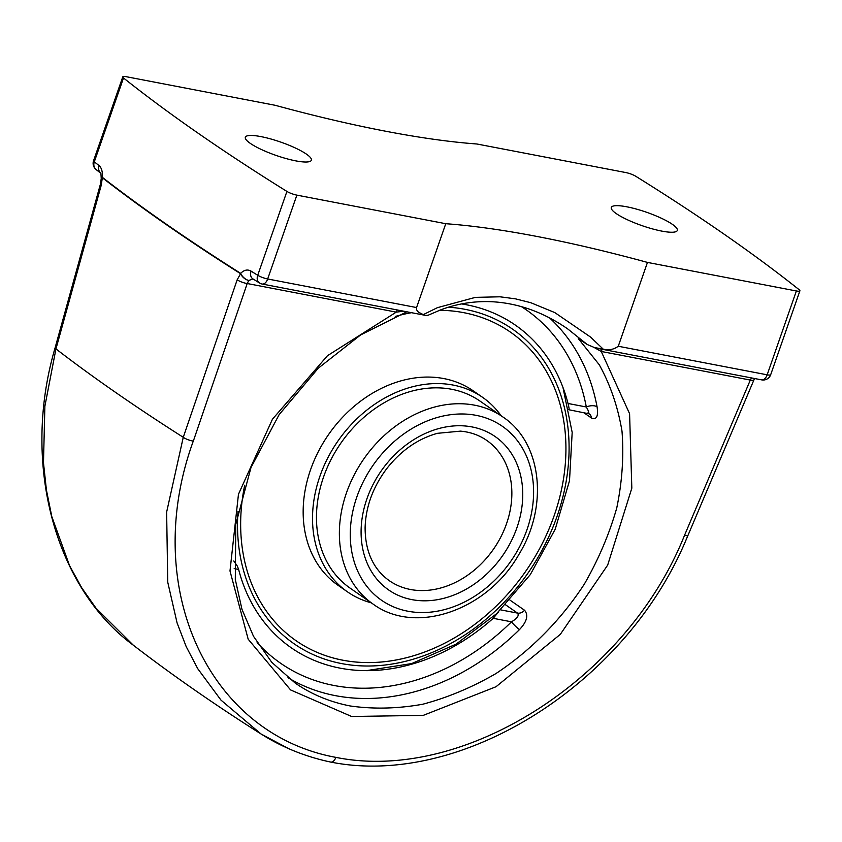 <?xml version="1.0" encoding="UTF-8"?>
<svg xmlns="http://www.w3.org/2000/svg" width="842" height="842" viewBox="0 0 842 842"><rect width="100%" height="100%" fill="white"/><g stroke="black" fill="none" stroke-linecap="round" stroke-linejoin="round"><path stroke-width="1.26" d="M647.466 262.409L618.27 346.251C613.902 349.525 608.882 350.483 603.209 349.146L590.505 337.032L554.794 312.582L530.797 302.71L515.462 298.847L500.011 296.805L475.425 297.352L437.43 307.656L423.273 314.624L418.337 312.108L416.569 309.803L416.569 307.551L445.765 223.709A426.989 86.284 -160.8 0 1 537.175 236.497A426.989 86.284 -160.8 0 1 647.466 262.409L796.364 290.974A7.967 1.61 -160.8 0 0 799.9 290.827A7.967 1.61 -160.8 0 0 799.153 289.711A1572.93 317.866 19.2 0 0 635.742 176.262A7.967 1.61 -160.8 0 0 625.795 172.557L476.898 143.993A426.989 86.284 -160.8 0 1 385.489 131.194A426.989 86.284 -160.8 0 1 275.187 105.292L126.3 76.717A7.967 1.61 -160.8 0 0 122.764 76.875L93.557 160.717A7.967 7.967 0 0 0 96.125 169.568L100.924 173.368L101.229 178.399A7.967 2.052 -176.6 0 0 101.24 178.536M295.858 160.885A34.954 7.062 -160.8 0 1 261.283 149.455A34.954 7.062 -160.8 0 1 245.338 137.246A34.954 7.062 -160.8 0 1 260.852 136.593A34.954 7.062 -160.8 0 1 295.426 148.024A34.954 7.062 -160.8 0 1 311.361 160.233A34.954 7.062 -160.8 0 1 295.858 160.885M661.812 231.108A34.954 7.062 -160.8 0 1 627.237 219.678A34.954 7.062 -160.8 0 1 611.292 207.458A34.954 7.062 -160.8 0 1 626.806 206.806A34.954 7.062 -160.8 0 1 661.37 218.236A34.954 7.062 -160.8 0 1 677.315 230.455A34.954 7.062 -160.8 0 1 661.812 231.108M133.352 645.225L96.104 608.292L81.758 587.842L69.57 565.687L51.804 516.567L46.426 490.086L43.479 462.795L44.879 406.223L55.951 348.914L101.208 185.356A7.967 1.484 -164.5 0 1 100.366 184.345L101.219 178.662A7.967 1.873 -178.6 0 1 102.345 177.746A7.967 6.694 -52.2 0 1 102.45 177.399A7.967 2.052 -176.6 0 0 101.229 178.399A7.967 7.967 0 0 0 101.219 178.662M101.208 185.356L102.345 177.746A1572.919 317.855 19.2 0 0 240.559 273.703A7.967 4.599 41.1 0 0 248.811 280.481A7.967 4.41 -137 0 1 240.675 273.355A1572.93 317.866 -160.8 0 1 102.45 177.399M102.44 177.609C102.703 171.789 101.587 167.79 99.093 165.611A1572.93 317.866 -160.8 0 1 94.304 161.822L123.5 77.98A1572.93 317.866 19.2 0 0 286.922 191.429L257.726 275.271A1572.93 317.866 -160.8 0 1 251.095 271.135C247.548 269.124 244.033 269.903 240.549 273.482M251.095 271.135A7.967 5.852 122.1 0 0 252.853 278.839A7.967 5.852 122.1 0 0 252.863 278.849L259.473 282.975A7.967 5.81 -58.1 0 1 257.726 275.271A7.967 1.61 -160.8 0 0 267.672 278.976A7.967 4.578 100.9 0 1 262.178 284.038L425.968 315.466L428.199 315.203M193.334 441.092L247.201 283.522L248.811 280.481L252.968 278.913M397.361 309.972A7.967 4.578 100.9 0 0 396.266 312.129L247.201 283.522A7.967 2.116 -161.1 0 1 237.191 279.755L183.261 437.303L166.632 512.125L167.747 582.19L177.094 622.975L186.177 646.572L197.712 668.643L221.004 700.144L261.052 734.003L288.617 748.622M240.644 273.597L237.191 279.755M753.811 380.005A7.978 1.726 -157.1 0 1 753.801 380.037A7.978 1.726 -157.1 0 1 750.317 380.068L684.525 535.344C626.869 679.547 463.332 783.176 335.884 757.368A7.967 4.557 99.8 0 1 330.559 762.063A7.967 4.557 99.8 0 1 330.411 762.031M335.884 757.368C207.321 733.887 140.467 585.979 193.292 441.082A7.967 2.116 -161.1 0 1 183.261 437.303A1564.499 316.16 -160.8 0 1 55.951 348.914A7.967 1.484 -164.5 0 1 55.088 347.893L100.366 184.345M751.527 377.932L750.317 380.068L601.251 351.461A7.967 4.578 -79.1 0 1 602.346 349.304M603.209 349.146L594.368 347.525L587.242 344.504L578.317 338.61L599.283 364.786C610.366 384.868 617.933 406.981 621.996 431.136C623.933 456.08 622.196 481.677 616.765 507.926C609.282 534.133 598.483 559.52 584.359 584.085C561.077 619.859 530.649 650.645 495.896 673.589C472.109 687.367 447.723 697.586 422.737 704.238C397.803 708.701 373.669 709.28 350.325 705.985C329.959 702.028 311.603 694.408 295.268 683.136L271.766 662.307L253.474 636.257L241.959 609.303L235.297 579.517L235.792 524.377L250.99 467.542L279.144 414.622L318.255 368.217L360.544 334.99L406.833 311.793M428.104 315.245L441.061 309.709C457.153 303.72 473.762 301.036 490.886 301.678C517.577 302.91 543.164 311.972 567.645 328.864L587.242 344.504M423.273 314.624L425.968 315.466M287.964 677.673A223.172 176.936 124.8 0 0 335.432 695.65A223.172 176.936 124.8 0 0 519.482 629.595C526.955 621.649 528.639 615.197 524.555 610.25L509.978 600.125M583.632 412.58L591.494 418.042C596.599 420.042 598.462 416.295 597.073 406.812A223.172 176.936 124.8 0 0 549.563 317.908M578.612 338.589L581.233 340.336M100.587 173.073A7.967 6.736 -51.8 0 1 99.093 165.611M123.5 77.98A7.967 1.61 -160.8 0 1 122.764 76.875M445.765 223.709L296.868 195.133A7.967 1.61 -160.8 0 1 286.922 191.429M519.482 629.595A7.967 1.116 45.4 0 1 511.483 621.817C517.314 618.407 519.325 615.502 517.525 613.102A7.967 6.315 124.8 0 0 524.555 610.25M587.2 413.012C589.505 413.99 589.2 411.98 586.306 406.981A7.967 3.831 169.3 0 1 597.073 406.812M521.44 306.635A215.205 170.61 -55.2 0 1 586.306 406.981L568.013 403.476C569.203 408.244 569.434 410.243 568.708 409.465M498.685 611.734L493.202 618.312L511.483 621.817A215.205 170.61 -55.2 0 1 257.147 642.593M234.181 568.613L238.633 569.466L237.37 566.15L233.781 560.94M238.633 569.466A196.428 155.728 124.8 0 0 340.063 668.138A196.428 155.728 124.8 0 0 371.175 670.59A196.428 155.728 124.8 0 0 493.202 618.312M593.978 347.388L601.251 351.461L629.584 413.675L631.826 488.16L607.671 565.108L560.33 634.342L496.022 686.735L423.252 715.384L351.619 716.489L290.574 689.924L248.169 639.183L229.992 570.96L238.465 494.265L272.45 419.211L327.475 355.703L396.266 312.129L403.792 311.203M568.013 403.476A196.428 155.728 124.8 0 0 564.593 391.983A196.428 155.728 124.8 0 0 466.594 304.793A196.428 155.728 124.8 0 0 461.563 303.93M371.28 602.84A118.417 93.883 -55.2 0 1 347.504 591.873A118.417 93.883 -55.2 0 1 328.043 457.427A118.417 93.883 -55.2 0 1 454.543 385.352A118.417 93.883 -55.2 0 1 482.561 397.319A118.417 93.883 -55.2 0 1 501.148 415.769M347.504 591.873L338.147 585.379A118.417 93.883 -55.2 0 1 318.686 450.933A118.417 93.883 -55.2 0 1 445.186 378.847A118.417 93.883 -55.2 0 1 473.204 390.825L482.561 397.319M340.61 659.77A187.871 148.95 -55.2 0 1 296.152 640.773A187.871 148.95 -55.2 0 1 244.685 485.224A187.871 148.95 -55.2 0 0 296.152 640.773A187.871 148.95 -55.2 0 0 525.64 571.381A187.871 148.95 -55.2 0 0 510.431 332.116A187.871 148.95 -55.2 0 1 541.301 545.416A187.871 148.95 -55.2 0 1 340.61 659.77M395.298 316.445A187.871 148.95 -55.2 0 1 411.517 312.687A187.871 148.95 -55.2 0 0 395.298 316.445M439.503 310.288A187.871 148.95 -55.2 0 1 465.973 313.119A187.871 148.95 -55.2 0 1 510.431 332.116L510.431 332.116A187.871 148.95 -55.2 0 0 463.805 312.677A187.871 148.95 -55.2 0 0 439.503 310.288M453.028 389.551A113.859 90.273 -55.2 0 1 479.972 401.066L502.874 416.958A113.859 90.273 124.8 0 0 474.614 405.181A113.859 90.273 124.8 0 0 339.589 526.345A113.859 90.273 124.8 0 0 373.006 604.03L350.104 588.126A113.859 90.273 -55.2 0 1 331.39 458.858A113.859 90.273 -55.2 0 1 453.028 389.551M684.525 535.344A7.967 1.726 23 0 0 688.009 535.312L754.527 378.511M597.883 348.451L761.673 379.879A7.967 4.578 -79.1 0 0 767.167 374.816L618.27 346.251M761.673 379.879A7.967 7.967 0 0 0 770.704 374.669A7.967 1.61 -160.8 0 1 767.167 374.816L796.364 290.974M93.557 160.717A7.967 1.61 -160.8 0 0 94.304 161.822A7.967 6.757 128.5 0 0 96.125 169.568M416.569 307.551L267.672 278.976L296.868 195.133M591.494 418.042A7.967 6.315 124.8 0 0 589.179 413.843L569.15 409.801M505.589 604.819L517.525 613.102L500.611 609.861M350.472 528.008A105.892 83.947 -55.2 0 1 457.595 414.075A105.892 83.947 -55.2 0 1 530.113 519.261A105.892 83.947 -55.2 0 1 407.823 611.208A105.892 83.947 -55.2 0 1 350.472 528.008M411.854 599.62A93.367 74.022 124.8 0 0 521.935 482.55A93.367 74.022 124.8 0 0 391.993 457.627A93.367 74.022 124.8 0 0 411.854 599.62M410.433 589.484A85.4 67.707 -55.2 0 1 389.236 580.643C373.259 569.15 365.207 551.499 365.102 527.702C365.733 506.789 372.932 487.129 386.688 468.71C400.96 450.544 417.906 438.735 437.514 433.304L460.49 431.136C470.331 432.02 479.045 435.093 486.634 440.345A85.4 67.707 -55.2 0 1 500.948 536.754A85.4 67.707 -55.2 0 1 410.433 589.484M448.502 307.193A191.513 151.834 -55.2 0 1 560.204 506.631A191.513 151.834 -55.2 0 1 341.61 663.58A191.513 151.834 -55.2 0 1 238.002 511.315M261.315 734.161C214.889 704.786 172.189 675.105 133.215 645.119C55.235 587.737 20.976 463.889 55.088 347.893M687.977 535.259C628.858 682.483 462.405 788.47 330.559 762.042C305.278 756.663 282.112 747.296 261.073 733.982M799.9 290.827L770.704 374.669M259.473 282.975A7.967 7.967 0 0 0 262.178 284.038M373.006 604.03C415.59 635.584 487.486 610.155 518.798 554.604C548.679 506.463 542.111 442.829 502.874 416.958M366.428 670.642L411.696 663.57L456.038 644.172L496.475 613.818L530.302 574.612L555.215 529.218L569.508 480.729L572.181 432.399L562.982 387.509"/></g></svg>
